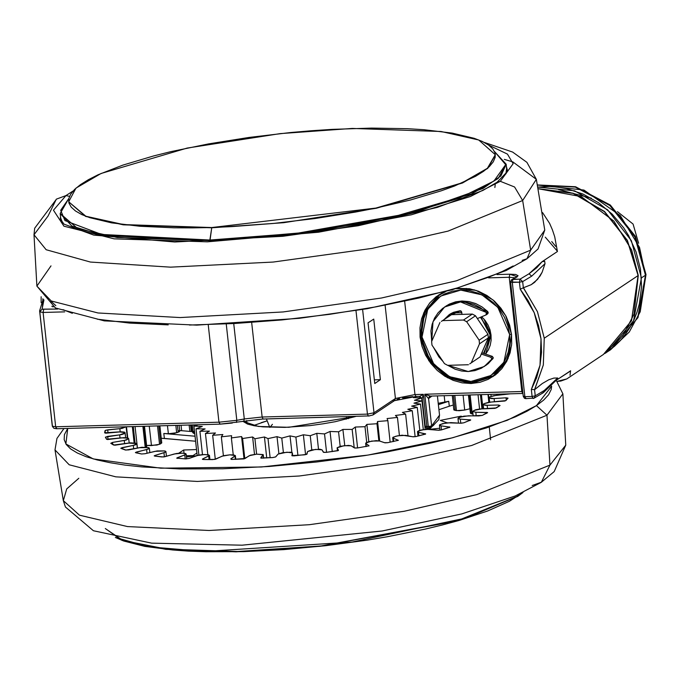 <?xml version="1.0" encoding="UTF-8"?>
<svg xmlns="http://www.w3.org/2000/svg" width="680" height="680" viewBox="0 0 680 680"><rect width="100%" height="100%" fill="white"/><g stroke="black" fill="none" stroke-linecap="round" stroke-linejoin="round"><path stroke-width="1.02" d="M115.353 537.481L123.777 541.05L144.84 546.371L172.55 549.992L188.572 551.115L205.844 551.769L243.431 551.633L283.883 549.585L325.626 545.708L367.072 540.158L387.183 536.809L425.212 529.15L442.756 524.909L459.102 520.455L487.568 511.037L509.507 501.279L523.022 492.473L517.752 496.392L522.163 492.873L517.752 496.392L457.521 520.906L320.059 546.329L236.164 551.803L165.801 549.338L122.094 540.438L105.281 528.513M211.726 227.511L375.853 208.114L461.933 182.937L487.407 168.343L495.312 154.691L478.737 139.961L441.09 131.478L352.231 128.469L280.168 133.594L187.161 148.061L101.048 173.476L75.981 188.139L68.706 201.79L85.859 216.266L123.488 224.578L211.726 227.511L192.321 227.919L173.774 227.843L139.978 226.27L111.639 222.836L89.845 217.676L81.677 214.506L75.438 210.987L71.188 207.154L68.969 203.04L68.799 198.679L70.678 194.123L74.596 189.414L80.512 184.594L88.366 179.707L98.09 174.803L122.731 165.138L153.493 155.966L170.807 151.674L208.48 143.897L248.965 137.428L290.725 132.515L311.576 130.704L332.146 129.353L371.637 128.061L407.694 128.681L423.98 129.71L452.319 133.144L474.113 138.304L482.281 141.474L488.529 144.984L492.779 148.827L494.998 152.941L495.167 157.293L493.281 161.849L489.362 166.566L483.446 171.385L475.592 176.273L454.385 186.048L441.226 190.842L410.465 200.013L374.765 208.335L355.487 212.083L314.993 218.552L273.241 223.465L231.812 226.627L211.726 227.511M495.32 154.708L487.721 168.359L462.46 182.988L376.354 208.284L283.611 222.675L211.76 227.783L123.216 224.816L85.57 216.41L68.706 201.798L85.57 216.41L123.216 224.816L211.76 227.783L209.848 241.494L209.755 240.635L284.861 235.297L381.795 220.26L471.792 193.817L498.202 178.534L506.141 164.262L500.905 175.975L483.072 188.428L414.4 212.695L315.8 231.531L209.755 240.635L209.848 240.04L101.516 234.455L64.906 220.575L60.69 210.316L68.841 198.45L60.69 210.316L64.906 220.575L101.516 234.455L209.848 240.04L211.76 227.783L283.611 222.675L376.354 208.284L462.46 182.988L487.721 168.359L495.346 154.853M116.271 537.685L148.758 546.788L204.281 551.454L352.138 542.079L466.565 517.939L517.718 496.119L457.827 520.54L321.207 545.921L237.55 551.497L166.999 549.193L122.791 540.43L105.425 528.59M646 274.507L640.254 311.822L629.255 331.984L610.521 349.75L637.67 317.976L645.524 275.188L641.452 277.899L633.598 320.697L606.45 352.469L604.937 353.455L614.414 346.358L620.296 340.595L625.549 334.22L630.13 327.284L633.99 319.846L637.092 311.993L639.413 303.79L641.606 286.662L640.483 269.127L636.089 251.855L628.592 235.509L623.764 227.876L612.187 214.081L598.425 202.666L583.015 194.072L566.542 188.623L558.101 187.144L549.635 186.524L538.067 187.085L574.591 190.842L607.665 209.856L631.371 240.72L641.452 277.899L645.524 275.188L634.89 236.903L609.884 205.547L575.263 187.085L537.642 185.045L583.916 190.026L620.338 215.67L639.531 247.418L645.524 275.188L646 274.507L645.439 273.947M480.921 317.101L490.169 334.773L484.194 353.6L490.076 334.9L491.062 335.087L483.777 318.861M487.45 313.973L488.24 312.902L487.747 311.55L486.336 312.494L487.747 311.55L461.983 301.01L460.572 301.954L486.336 312.494L486.038 314.916L477.394 318.597L475.507 315.809L466.667 321.716L479.111 340.187L479.51 343.791L488.359 337.875L487.96 334.279L477.394 318.597L486.038 314.916L486.82 313.846L486.336 312.494L480.649 307.887L474.283 304.512L467.491 302.506L460.572 301.954L461.983 301.01L444.669 306.918M468.256 371.526L447.738 365.304L455.2 369.24L461.677 371.042L468.256 371.526L475.014 370.591L481.321 368.22L486.906 364.514L492.949 358.675L493.221 357.654L484.279 366.486L468.256 371.526M443.131 361.599L433.415 347.191L438.829 356.847L443.131 361.599M431.681 341.377L432.981 321.742L444.541 307.003L460.572 301.954L454.146 302.804L448.112 304.963L442.697 308.337L438.124 312.808L434.562 318.189L432.149 324.292L430.967 330.871L431.681 341.377M422.017 337.025L427.754 309.349L440.759 296.038L460.776 290.079L481.992 294.882L497.845 307.385L509.635 334.569L511.513 334.228L509.635 334.569L503.906 362.245L490.9 375.555L470.875 381.514L449.667 376.712L433.806 364.208L422.017 337.025L421.022 336.838L422.017 337.025L421.872 328.083L423.419 319.43L426.598 311.414L431.281 304.334L437.291 298.46L444.397 294.032L452.327 291.193L460.776 290.079L469.421 290.717L477.929 293.089L485.971 297.1L493.238 302.6L499.452 309.375L504.373 317.169L507.815 325.677L509.635 334.569L509.779 343.51L508.232 352.155L505.062 360.179L500.378 367.26L494.36 373.125L487.254 377.561L479.323 380.392L470.875 381.514L462.23 380.876L453.721 378.505L445.68 374.493L438.421 368.993L432.208 362.219L427.286 354.425L423.844 345.916L422.017 337.025M443.879 292.077L439.399 295.077L424.532 312.927L421.022 336.838L429.649 360.188L448.043 376.966L471.333 382.695L493.323 375.802L506.532 361.241L511.53 345.517L505.597 362.882L493.323 375.802L471.41 382.653L448.154 376.907L429.751 360.094L421.022 336.838L424.618 312.834L439.399 295.077L446.012 291.499M455.957 288.694L474.351 289.858M496.298 373.813L497.301 373.337M420.113 337.076L420.988 336.49L420.113 337.076L422.017 346.358L425.612 355.232L430.746 363.366L437.223 370.43L444.805 376.176L453.203 380.358L462.077 382.832L471.096 383.503L479.91 382.339L488.189 379.38L495.601 374.748L501.874 368.628L506.762 361.233L510.077 352.869L511.692 343.85L511.538 334.517L508.011 358.64L493.077 376.584L470.934 383.503L447.431 377.697L428.842 360.706L420.113 337.076L423.649 312.953L438.583 295.01L443.564 292.171L436.05 296.846L429.777 302.966L424.889 310.361L421.575 318.725L419.959 327.743L420.113 337.076M429.505 396.406L428.57 398.582L431.587 425.909L428.57 398.582L431.894 396.058L428.57 398.582L424.753 394.273L428.324 426.572L431.587 425.909L428.57 398.582L424.753 394.273L430.355 396.1L429.53 396.389L428.57 398.582L429.53 396.389L428.57 398.582L431.587 425.909L428.324 426.572L429.275 428.536L430.627 428.102L431.587 425.909L430.661 428.077L431.587 425.909L439.501 415.106L431.587 425.909L430.627 428.102L429.275 428.536L428.324 426.572L425.238 426.3L422.178 398.616L423.325 394.306L422.178 398.591L419.637 396.398L423.325 394.306L414.995 394.545L395.394 398.488L373.991 412.794L367.455 414.103L262.115 417.052L251.694 322.668L262.115 417.052L244.248 418.957L233.742 323.799L244.248 418.957L236.852 420.325L226.236 324.181L236.852 420.325L218.977 422.221L236.852 420.325L236.41 422.433L236.852 420.325L244.248 418.957L243.823 421.065L244.248 418.957L262.115 417.052L263.067 419.016L262.115 417.052L367.455 414.103L368.416 416.067L367.455 414.103L373.991 412.794L373.023 414.978L373.991 412.794L362.584 309.476L373.991 412.794L395.394 398.488L394.459 400.664L393.295 401.038M431.248 426.079L427.848 428.57L426.887 426.606L428.324 426.572L424.753 394.273L522.707 391.536L521.832 391.552L509.218 277.262L515.058 277.814L509.218 277.262L509.83 274.185L515.695 274.499L518.092 275.697L516.103 277.202L517.31 276.802L509.83 274.185L509.218 277.262L521.832 391.552L522.792 393.516L521.832 391.552L424.753 394.273L430.355 396.1L522.92 393.482M516.01 277.262L517.063 276.964L516.01 277.262M322.762 417.35L270.173 418.82L322.762 417.35M638.069 275.596L627.266 240.584L604.358 211.607L573.062 193.35L538.415 188.768L581.255 196.639L613.853 221.076L631.618 250.002L638.231 275.375L634.04 314.135L622.982 335.623L603.44 354.475L631.448 320.824L638.069 275.596L544.289 338.24L638.069 275.596M542.581 212.602L549.601 223.354L552.44 229.823L554.685 236.725L557.404 251.481L542.071 261.732L544.671 261.256L545.054 263.712L542.138 272.221L537.548 279.412L531.292 284.639L523.413 287.742L537.438 311.67L544.289 338.24L537.438 311.67L523.311 287.784L522.631 281.579L531.658 276.173L528.998 273.76L520.064 279.106L522.631 281.579L519.452 282.183L520.226 289.161L523.311 287.784L520.226 289.161L528.045 300.45L534.208 312.698L538.568 325.609L541.025 338.903L541.51 352.24L540.022 365.322L536.588 377.842L531.301 389.487L532.066 396.474L535.245 395.87L534.165 398.131L543.312 392.666L544.272 390.473L535.245 395.87L534.557 389.666L531.301 389.487L532.066 396.474L524.892 396.678L523.49 396.091M56.865 428.689L55.7 426.793L218.977 422.221L220.142 424.116L218.977 422.221L208.233 324.887L218.977 422.221L55.7 426.793L52.394 426.19L39.618 310.879L52.233 425.17L52.394 426.19L55.7 426.793L43.086 312.502L64.668 311.899L43.086 312.502L39.78 311.899L52.453 426.504M346.188 419.22L346.57 416.678L346.188 419.22M246.661 420.572L247.027 423.852L246.661 420.572M355.921 416.415L288.804 427.269L258.383 426.411L242.743 421.26L247.783 424.133L254.303 425.782L262.879 426.904L284.818 427.405L310.258 425.578L323.085 423.852L335.333 421.685L355.921 416.415M455.158 410.414L453.509 395.454L455.158 410.414L453.917 409.955L456.484 410.635L464.678 410.048L459.212 410.762L455.158 410.414M471.189 413.695L469.123 395.021L471.189 413.695L470.398 413.176L472.983 414.128L471.189 413.695M482.298 408.858L480.735 394.689L482.298 408.858M488.912 402.237L488.053 394.485L488.912 402.237M491.113 396.312L490.9 394.409M508.019 398.115L505.979 397.825L506.243 400.24L505.979 397.825L494.096 398.582L489.209 397.876L489.855 396.874L489.396 398.14L491.997 398.625L505.979 397.825L507.977 398.225L505.945 400.546L504.704 401.022L488.945 402.237L484.015 403.673L491.087 402.016L505.852 400.622L508.019 398.123M500.029 405.518L495.116 408.34L479.604 409.028L475.481 409.819L472.685 411.451L475.796 412.233L472.693 411.485L474.173 410.346L481.839 408.875L496.442 407.915L500.029 405.518L498.517 405.008L500.029 405.518M476.195 415.897L475.796 412.233L487.645 412.675L482.298 415.378L463.896 416.143L458.371 417.902L458.21 418.71L460.3 419.144L457.988 418.421L460.241 417.061L468.308 415.803L478.873 415.93L482.298 415.378L487.492 412.522L475.796 412.233L476.195 415.897M486.472 413.406L486.353 412.361L486.472 413.406M460.751 423.224L460.3 419.144L470.756 420.01L463.853 422.764L461.193 423.215L446.565 422.824L439.815 424.702L439.552 425.416L441.048 425.875L439.442 425.212L442.552 423.649L450.831 422.637L460.326 423.207L463.853 422.764L470.662 419.892L460.3 419.144L460.751 423.224M469.888 420.537L469.795 419.713L469.888 420.537M441.49 429.904L441.048 425.875L449.922 427.15L441.575 429.879L438.812 430.253L425.816 429.233L418.676 430.788L417.537 431.511L418.514 432.267L417.495 431.698L421.549 429.955L429.828 429.216L438.031 430.219L441.575 429.879L449.913 427.201L441.048 425.875L441.49 429.904M449.327 427.567L449.25 426.87L449.327 427.567M418.914 435.863L418.514 432.267L425.646 433.908L415.99 436.56L413.21 436.849L402.161 435.225L395.862 436.237L392.708 437.733L393.261 438.158L392.708 437.716L393.082 437.206L397.74 435.82L405.815 435.37L412.522 436.772L415.99 436.56L425.493 434.12L418.514 432.267L418.914 435.863M425.289 434.231L425.221 433.67L425.289 434.231M393.626 441.473L393.261 438.158L398.378 440.325L387.753 442.637L385.007 442.825L379.398 440.954L376.184 440.648L368.517 441.711L365.67 443.122L371.722 441.099L379.398 440.954L384.447 442.723L387.753 442.637L398.378 440.325L393.261 438.158L393.626 441.473M366.24 446.539L365.899 443.411L369.096 445.842L357.544 447.958L354.909 448.052L351.212 445.817L348.525 445.358L340.536 446.233L337.067 447.771L344.131 445.663L351.212 445.817L354.475 447.916L357.544 447.958L369.096 445.842L365.899 443.411L366.24 446.539M337.433 450.865L337.101 447.89L338.504 450.254L338.036 450.679L326.111 452.404L323.654 452.387L321.963 449.854L319.863 449.259L311.729 449.896L307.589 451.486L315.639 449.395L321.963 449.854L323.357 452.225L326.111 452.404L338.359 450.517L337.101 447.89L337.433 450.865M292.68 455.872L292.357 452.965L291.865 455.608L304.512 454.852L306.935 454.248L307.589 451.486L306.552 454.427L294.219 455.846L292 455.727L292.357 452.965L290.904 452.234L282.795 452.616L278.086 454.113L286.96 452.208L292.366 452.88L292.68 455.872L292.366 452.888M275.697 456.841L272.765 457.572L261.103 458.15L260.746 457.793L263.168 454.58L256.734 454.138L250.486 455.166L243.797 458.949L231.412 459.416L230.8 458.915L235.399 455.591L233.69 454.912L229.891 454.844L223.44 455.693L214.531 459.45L203.66 459.502L202.504 459.306L202.75 458.881L209.423 455.523L208.377 454.725L202.886 454.537L198.475 455.141L189.236 458.413L185.716 458.881L176.749 458.142L185.861 454.393L185.512 453.5L180.659 453.067L176.205 453.535L163.566 456.977L154.836 456.152L154.215 455.838L155.031 455.387L165.308 452.208L165.656 451.248L164.594 450.933L157.165 450.899L144.984 453.772L141.499 454.01L135.464 452.455L148.257 449.046L149.303 448.026L148.571 447.652L141.848 447.312L125.876 450.083L120.963 448.086L135.142 444.966L136.85 443.921L135.728 443.156L130.611 442.858L114.775 445.204L110.789 443.241L112.574 442.416L126.276 440.079L128.579 438.566L127.33 437.818L123.734 437.639L107.593 439.501L106.624 439.254L105.544 437.027L121.881 434.495L124.78 433.483L124.533 432.123L121.397 431.791L106.131 433.151L104.644 432.811L105.069 430.618L105.91 430.168L122.069 428.366L126.166 426.81L119.816 428.672L120.173 431.842L119.816 428.672L107.712 429.845L108.06 432.999L107.712 429.845L105.069 430.618L105.349 433.118L105.069 430.618L104.644 432.854L119.187 431.919L125.026 432.539L125.111 433.007L119.714 434.868L120.062 438.031L119.714 434.868L107.678 436.433L108.018 439.51L107.678 436.433L105.434 437.206L106.624 439.254L121.473 437.844L128.163 438.166L128.698 438.779L124.244 440.504L124.602 443.751L124.244 440.504L112.574 442.416L112.812 444.575L112.574 442.416L110.789 443.241L113.56 445.026L128.35 443.139L136.468 443.496L136.85 443.87L133.288 445.434L133.671 448.86L133.288 445.434L122.272 447.652L122.425 449.012L122.272 447.652L120.794 448.307L125.281 449.981L128.622 449.879L139.638 447.661L148.571 447.652L149.353 448.171L146.633 449.548L147.05 453.271L146.633 449.548L136.544 452.013L136.655 453.008L136.544 452.013L135.413 452.591L141.499 454.01L144.984 453.772L155.074 451.308L164.594 450.933L165.92 451.562L163.948 452.736L164.407 456.858L163.948 452.736L155.031 455.387L155.117 456.187L155.031 455.387L154.215 455.881L154.836 456.152L161.815 457.002L165.359 456.646L174.275 453.985L182.58 453.118L186.124 453.96L184.807 454.92L185.24 458.856L184.807 454.92L177.284 457.7L177.352 458.371L177.284 457.7L176.732 458.108L185.716 458.881L189.236 458.413L196.758 455.634L204.969 454.504L209.474 455.311L208.692 456.05L209.083 459.587L208.692 456.05L202.75 458.881L202.81 459.416L202.75 458.881L202.419 459.195L203.66 459.502L212.627 459.612L216.036 459.042L221.977 456.212L229.891 454.844L235.399 455.583L235.382 459.365L235.017 456.093L230.8 458.915L232.237 459.442L245.089 458.515L249.314 455.693L256.734 454.138L263.253 454.767L263.483 458.167L263.143 455.056L260.772 458.022L272.765 457.572L275.587 456.935L278.086 454.113L275.697 456.841M541.348 482.239L549.992 465.103L547.009 415.259L536.401 405.646L543.617 400.112L548.573 394.697L551.208 389.453L551.667 386.172L536.401 405.646L547.009 415.259L562.844 393.83L547.009 415.259L549.992 465.103L565.735 445.179L549.992 465.103L541.348 482.239L532.185 485.503M504.322 159.383L512.881 161.951L536.384 179.333L522.639 200.506L530.663 250.189L544.765 230.078L530.663 250.189L527.034 258.74L522.163 260.389M56.491 199.036L34.672 228.242L34 234.796L46.189 249.704L90.44 262.029L170.629 267.129L273.164 262.021L372.164 248.395L448.01 231.124L522.639 200.506L448.01 231.124L372.164 248.395L273.164 262.021L170.629 267.129L90.44 262.029L46.189 249.704L34 234.796L48.017 216.061L56.355 199.138L65.968 195.551L53.448 210.214L63.962 226.159L114.121 238.884L207.408 241.816L318.512 232.186L411.434 214.769L470.415 196.545L500.302 181.322L497.029 182.308L500.302 181.322L513.111 163.676L507.45 154.131L488.844 145.214L507.45 154.131L513.111 163.676L500.302 181.322L514.548 186.992L522.639 200.506L536.384 179.333L526.932 162.341L512.601 152.09L484.381 142.502M527.034 258.74L530.663 250.189L456.577 280.755L381.488 298.052L283.109 311.916L180.115 317.517L98.039 312.978L51.255 301.002L36.89 286.152L51.255 301.002L98.039 312.978L180.115 317.517L283.109 311.916L381.488 298.052L456.577 280.755L530.663 250.189L522.639 200.506L514.548 186.992L500.302 181.322L470.415 196.545L411.434 214.769L318.512 232.186L207.408 241.816L114.121 238.884L63.962 226.159L53.448 210.214L65.968 195.551L72.956 191.123L65.968 195.551L69.504 196.358L65.968 195.551L56.355 199.138M494.853 187.468L495.236 184.62M60.656 217.387L60.435 219.631M506.404 166.659L507.263 169.719L506.838 172.142L497.08 182.274L482.791 190.51L437.359 207.442L358.079 225.718L282.829 236.308L174.751 242.003L93.721 235.127L64.039 224.145L60.325 219.062L60.486 215.892L60.486 220.55M517.659 494.929L517.718 496.119L517.659 494.929M494.402 151.368L506.141 164.262L506.642 168.776L505.844 174.012L506.642 168.776L506.319 173.221M494.454 151.462L505.69 164.619L493.969 181.007L459.204 198.228L408.332 213.613L296.795 233.359L209.848 240.04L296.795 233.359L408.332 213.613L459.204 198.228L493.969 181.007L505.69 164.619L494.454 151.462M454.41 312.894L461.754 312.69L454.41 312.894M480.386 317.322L489.166 330.352L480.386 317.322M490.229 337.9L483.488 353.362L490.229 337.9M469.752 363.894L480.054 356.923L469.752 363.894L480.054 356.923L488.359 337.875L487.96 334.279L479.111 340.187L466.667 321.716L463.471 320L472.319 314.092L463.471 320L466.667 321.716L475.507 315.809L472.319 314.092L451.571 314.67L452.523 313.964L441.371 321.411M468.41 364.726L447.652 365.304L468.41 364.726M477.258 358.81L480.054 356.923L481.304 354.05L490.705 357.221L481.304 354.05L488.359 337.875L479.51 343.791L471.206 362.839L479.51 343.791L479.111 340.187L487.96 334.279L475.507 315.809L472.319 314.092L451.562 314.67M431.622 341.513L439.926 322.464L431.622 341.513L432.012 345.117L431.622 341.513M444.465 363.587L447.652 365.304L444.465 363.587L432.012 345.117L444.465 363.587M463.471 320L442.714 320.577L463.471 320M617.448 211.607L633.038 224.102L638.605 243.287L633.038 224.102L617.448 211.607M68.867 198.347L60.222 213.494L77.852 228.752L117.198 237.532L209.755 240.635L102.85 235.348L71.91 226.117L60.222 213.494L60.724 218.008L62.645 222.938L60.724 218.008L61.999 222.267M507.118 169.635L507.28 170.297M536.384 179.333L544.765 230.078L538.033 248.965L526.949 258.8L506.065 270.538L452.26 289.756L367.132 308.703L299.293 318.308L196.792 325.159L104.286 320.841L55.454 307.964L36.89 286.152L50.974 265.914M513.179 265.974L502.069 271.575L488.937 277.142L457.13 287.954L418.965 298.001L375.921 306.892L329.647 314.287L281.92 319.898L234.583 323.519L189.44 324.998M168.249 324.912L129.625 323.111L97.231 319.183M72.326 313.284L62.993 309.672M55.862 305.651L51 301.265M556.512 380.766L562.844 393.83L565.735 445.179L554.242 471.554L541.195 482.341L515.202 496L461.779 513.944L382.16 530.961L242.088 545.173L151.682 543.108L93.406 530.757L65.484 507.008L63.35 500.65L79.466 515.168L127.543 526.558L209.066 530.502L309.289 524.739L404.166 511.267L476.765 494.632L549.992 465.103L476.765 494.632L404.166 511.267L309.289 524.739L209.066 530.502L127.543 526.558L79.466 515.168L63.35 500.65L66.759 488.903L78.82 478.287M547.009 415.259L471.699 445.476L396.831 462.434L299.31 475.975L197.319 481.397L115.83 476.808L69.216 464.814L54.961 449.896L69.216 464.814L115.83 476.808L197.319 481.397L299.31 475.975L396.831 462.434L471.699 445.476L547.009 415.259M440.266 420.376L461.048 416.194L461.108 416.755L461.048 416.194L461.975 416.517L461.048 416.194L440.266 420.376L447.075 422.764L440.266 420.376M458.481 422.892L457.7 423.053L458.481 422.892M193.043 455.583L186.32 455.77L193.043 455.583L196.894 453.016L193.043 455.583M183.677 449.956L196.52 449.599L183.677 449.956L184.042 453.254L183.677 449.956L178.865 453.169L183.677 449.956M536.401 405.646L507.204 420.317L452.727 437.716L367.846 455.09L261.451 466.964L160.701 468.223L93.253 458.915L65.9 443.989L67.77 428.442L64.43 434.63L64.141 439.662L66.198 444.431L70.576 448.885L77.248 452.982L86.139 456.688L97.155 459.96L110.211 462.774L125.162 465.094L141.882 466.905L179.928 468.937L222.887 468.775L269.11 466.438L316.82 462.009L364.191 455.66L387.175 451.843L430.627 443.088L450.687 438.243L486.498 427.848L515.432 416.84L526.975 411.238L536.401 405.646M438.353 404.694L448.749 401.26L443.003 402.849L438.2 403.325L448.749 401.26L438.353 404.694M438.906 409.666L449.302 406.232L448.749 401.26L449.302 406.232L438.906 409.666M470.458 412.973L470.781 412.675M469.914 408.765L464.678 410.048L469.914 408.765M453.866 409.632L454.223 409.284M453.313 405.034L449.302 406.232L453.313 405.034M439.764 428.196L430.253 429.267L439.764 428.196M196.325 455.796L186.447 456.917L196.325 455.796M195.594 441.201L161.254 438.252L164.356 438.438L163.804 433.466L195.041 436.228L163.804 433.466L164.356 438.438L195.594 441.201M160.947 442.416L161.423 442.578M161.704 442.782L160.718 443.793L156.944 445.026L146.582 445.493L151.444 445.553L159.519 444.295L157.488 425.935L159.519 444.295L161.772 442.935L159.885 425.867M191.394 431.562L179.698 430.534L191.394 431.562M178.16 430.508L179.673 430.984L179.341 431.724L174.837 433.211L170.391 433.755L163.804 433.466L168.376 433.747L176.656 432.735L175.848 425.425L176.656 432.735L178.118 432.25L179.767 431.171L179.129 425.332M189.703 425.144L190.63 425.212L189.703 425.144M509.856 393.873L493.927 395.658L489.855 396.874L495.822 395.411L509.856 393.873M484.015 403.673L483.208 404.659L485.214 405.288L498.517 405.008L487.152 405.322L487.526 408.714L487.152 405.322L483.183 404.583L484.015 403.673M189.15 425.076L189.856 431.426L189.15 425.076M181.679 430.703L181.076 425.272L181.679 430.703M177.361 425.382L178.118 432.25L177.361 425.382M167.484 425.654L168.376 433.747L167.484 425.654M158.737 425.901L160.718 443.793L158.737 425.901M149.303 426.164L151.444 445.553L149.303 426.164M143.82 426.317L146.115 447.16L143.82 426.317M145.155 447.125L142.859 426.343L145.155 447.125M135.056 426.564L137.428 448.103L135.056 426.564M132.957 426.624L134.75 442.892L132.957 426.624M134.105 442.816L132.319 426.64L134.105 442.816M126.429 426.802L127.653 437.903L126.429 426.802M127.338 437.818L126.131 426.878L127.338 437.818M125.111 433.007L125.613 437.623L125.111 433.032M498.678 406.462L498.517 405.008L498.678 406.462M494.096 398.582L494.454 401.803L494.096 398.582M496.689 394.247L496.808 395.318L496.689 394.247M488.427 394.476L489.277 402.195L488.427 394.476M481.431 394.672L482.995 408.841L481.431 394.672M478.023 394.765L479.604 409.028L478.023 394.765M470.135 394.986L472.235 413.984L470.135 394.986M463.037 395.19L464.678 410.048L463.037 395.19M454.81 395.42L456.484 410.635L454.81 395.42M444.193 395.717L444.933 402.399L444.193 395.717M419.917 397.927L419.747 396.398L419.917 397.927M416.364 396.491L413.355 397.63L416.364 396.491M425.178 429.301L421.719 398.004L413.355 397.63L421.719 398.004L414.477 400.299L421.719 398.004L425.178 429.301L422.025 400.971L414.477 400.299L422.025 400.971L413.925 403.155L422.025 400.971L425.153 429.301M423.334 429.565L420.529 404.115L413.925 403.155L420.529 404.115L411.689 406.155L420.529 404.115L423.334 429.565M419.798 430.431L417.256 407.379L411.689 406.155L417.256 407.379L407.822 409.241L417.256 407.379L419.798 430.431M415.123 436.721L412.258 410.72L407.822 409.241L412.258 410.72L402.373 412.377L412.258 410.72L415.123 436.721M408.008 435.829L405.611 414.077L402.373 412.377L405.611 414.077L395.437 415.505L405.611 414.077L408.008 435.829M399.415 435.506L397.418 417.409L395.437 415.505L397.418 417.409L387.124 418.574L397.418 417.409L399.415 435.506M387.821 420.656L387.124 418.574L387.821 420.656L377.553 421.549L379.703 441.065L377.553 421.549L379.703 441.056L377.553 421.549L387.821 420.656L390.192 442.162L387.821 420.656M378.837 440.81L376.95 423.759L377.553 421.549L376.95 423.759L366.885 424.371L368.789 441.651L366.885 424.371L368.789 441.651L366.885 424.371L376.95 423.759L378.837 440.81M366.724 442.263L364.999 426.683L366.885 424.371L364.999 426.683L355.283 426.998L357.595 447.95L355.283 426.998L357.595 447.95L355.283 426.998L364.999 426.683L366.724 442.263M354.17 447.721L352.147 429.377L355.283 426.998L352.147 429.377L342.933 429.386L344.726 445.579L342.933 429.386L344.717 445.579L342.933 429.386L352.147 429.377L354.17 447.721M340.187 446.301L338.589 431.791L342.933 429.386L338.589 431.791L330.029 431.502L332.248 451.613L330.029 431.502L332.248 451.613L330.029 431.502L338.589 431.791L340.187 446.301M326.587 452.344L324.547 433.899L330.029 431.502L324.547 433.899L316.778 433.313L318.529 449.216L316.778 433.313L324.547 433.899L326.587 452.344M310.25 435.667L316.778 433.313L310.25 435.667L303.382 434.784L305.575 454.69L303.382 434.784L310.25 435.667L311.814 449.879L310.25 435.667M297.942 455.498L295.902 437.053L303.382 434.784L295.902 437.053L290.062 435.897L291.89 452.463L290.054 435.897L295.902 437.053L297.942 455.498M283.348 452.54L281.75 438.056L290.054 435.897L281.75 438.056L277.015 436.637L278.885 453.602L277.015 436.637L278.885 453.602L277.015 436.637L281.75 438.056L283.348 452.54M270.122 457.75L268.005 438.634L277.015 436.637L268.005 438.634L264.46 436.993L266.773 457.963L264.452 436.993L266.773 457.963L264.452 436.993L268.005 438.634L270.122 457.75M256.589 454.138L254.889 438.804L264.452 436.993L254.889 438.804L252.586 436.951L254.499 454.325L252.577 436.951L254.889 438.804L256.589 454.138M244.834 458.651L242.615 438.549L252.577 436.951L242.615 438.549L241.578 436.517L244.052 458.889L241.578 436.517L244.052 458.889L241.578 436.517L242.615 438.549L244.834 458.651M233.24 454.869L231.361 437.877L241.578 436.517L231.361 437.877L231.617 435.693L231.361 437.877L233.24 454.869M223.405 455.702L221.315 436.789L231.617 435.693L221.315 436.789L222.861 434.503L221.315 436.789L223.405 455.702M215.28 459.298L212.636 435.319L222.861 434.503L212.636 435.319L215.45 432.956L212.636 435.319L215.28 459.298M207.791 454.639L205.453 433.483L215.441 432.956L205.453 433.483L209.482 431.077L205.453 433.483L207.791 454.639M202.453 454.563L199.886 431.307L209.482 431.077L199.886 431.307L205.079 428.893L199.886 431.307L202.453 454.563M198.917 455.048L196.019 428.825L205.079 428.893L196.019 428.825L202.292 426.453L196.019 428.825L198.917 455.048M197.166 455.498L193.919 426.079L202.283 426.453L193.919 426.079L197.948 424.804L193.919 426.079L193.817 424.915L197.166 455.498M261.077 422.671L267.155 420.826L253.351 425.603M42.823 299.786L42.831 298.784M269.943 427.346L272.391 424.311M522.631 281.579L520.064 279.106L519.452 282.183L522.631 281.579L523.311 287.784L531.292 284.639L534.625 282.293L540.056 276.021L542.138 272.221L545.054 263.712L531.658 276.173L522.631 281.579M526.057 398.565L524.892 396.678L512.278 282.378L512.89 279.31L511.402 279.939L510.62 282.072L519.452 282.183L520.226 289.161L534.208 312.698L541.025 338.903L540.022 365.322L531.301 389.487L534.557 389.666L535.245 395.87L532.066 396.474L533.027 398.438L534.233 398.098M525.852 398.642L524.476 398.276L523.243 396.363L524.892 396.678L525.852 398.642L534.302 398.055L535.245 395.87L544.272 390.473L557.677 378.003L553.843 378.063L548.735 379.738L542.292 383.546L534.557 389.666L543.328 365.032L544.289 338.24L543.328 365.032L534.659 389.598L542.292 383.546L548.735 379.738L553.843 378.063L557.677 378.003L544.272 390.473L543.337 392.649L542.164 393.023M194.624 433.389L193.06 431.409L194.514 431.418L193.06 431.409L194.624 433.389L193.358 433.228L191.496 430.738M356.023 310.556L367.455 414.103L356.023 310.556M52.436 426.42L53.856 428.289L56.661 428.757L55.7 426.793L43.086 312.502L43.698 309.425L43.086 312.502L39.78 311.899L42.041 309.128L39.78 311.899L39.618 310.862M557.379 251.2L545.309 237.192M554.685 236.725L557.379 251.183M533.027 398.438L532.066 396.474L524.892 396.678L512.278 282.378L510.62 282.072L511.921 279.556L520.064 279.106L512.89 279.31L512.278 282.378L519.452 282.183L520.064 279.106L528.998 273.76L531.658 276.173L545.054 263.712L544.671 261.256L542.071 261.732L528.998 273.76L536.869 267.673L542.071 261.732L557.404 251.481M512.89 279.31L517.063 276.964L512.89 279.31M557.846 378.683L557.677 378.003L557.838 378.692L543.312 392.666M566.78 378.964L557.048 381.361L560.821 381.08L566.78 378.964L603.44 354.475L631.575 320.679L638.231 275.383L627.41 240.371L604.494 211.438L573.146 193.231L538.407 188.708M570.605 370.982L557.277 379.627L570.571 370.745L569.985 375.309M557.659 378.955L556.146 380.35M466.59 290.317L466.25 288.388M191.939 431.273L191.242 424.991L191.939 431.273L193.06 431.409L191.939 431.273M423.147 407.405L422.739 407.243L423.147 407.405M192.346 424.957L193.06 431.409L192.346 424.957M263.271 418.948L219.938 424.184L56.661 428.757M263.067 419.016L369.597 415.93M368.416 416.067L372.997 415.004M373.023 414.978L394.434 400.681L395.394 398.488L385.126 305.43L395.394 398.488L414.995 394.545L415.947 396.508L414.995 394.545L404.719 301.469L414.995 394.545L423.325 394.306L426.887 426.606L427.848 428.57L430.627 428.102L438.753 419.628L439.501 415.106L437.385 395.904M374.34 379.865L380.4 379.695L374.74 383.477L368.05 322.847L373.711 319.065L380.4 379.695L374.34 379.865M57.672 309.034L42.041 309.128L43.911 299.923L43.002 301.699L42.185 309.264L57.672 309.034M52.003 306.57L51.977 306.068L52.003 306.578L53.405 306.884L52.003 306.57M496.961 274.541L509.83 274.185L496.961 274.541M555.755 246.389L551.71 241.612M430.185 396.1L429.53 396.389M433.126 425.646L435.65 422.883M55.208 428.392L56.21 428.68M220.142 424.116L232.271 423.053M396.933 399.423L399.543 398.659M402.551 397.978L412.777 396.61M394.434 400.681L416.151 396.431L419.637 396.398L423.325 394.306L426.887 426.606L425.238 426.3L426.471 428.213L427.848 428.57M374.74 383.477L380.4 379.695L373.711 319.065L368.05 322.847L374.74 383.477M488.682 277.831L509.218 277.262L488.682 277.831M419.721 396.338L415.947 396.508M457.274 288.311L476.042 290.377L493.111 299.999L505.639 315.571L511.538 334.517L509.635 325.236L506.048 316.361L500.913 308.227L494.428 301.155L486.846 295.418L478.456 291.236L469.583 288.762L457.283 288.303M443.198 292.341L442.374 293.089M485.554 365.636L488.317 363.562L493.179 358.199L492.524 356.481L485.605 354.076L491.062 335.087L490.076 334.909L480.785 317.152M486.242 314.806L487.662 313.863L487.747 311.55L482.069 306.944L475.702 303.569L468.911 301.563L461.983 301.01L455.558 301.861L449.522 304.019L445.842 306.127M484.423 366.384L492.949 358.675L491.538 359.618L491.683 358.148L490.705 357.221L491.802 358.598L493.221 357.654L492.125 356.277L490.705 357.221L492.125 356.277L485.605 354.076L488.359 349.979L490.229 345.321L491.147 340.298L491.062 335.087L490 329.911L487.985 324.964L485.095 320.442L481.712 316.761M450.228 313.973L446.819 317.024M485.605 354.076L481.848 352.809L485.605 354.076M461.941 314.381L461.703 312.188L461.941 314.381M460.02 310.743L461.703 312.188L461.133 311.117L460.02 310.743L449.514 314.432L444.04 319.625L450.542 313.786L453.517 312.315L460.02 310.743M451.214 314.874L460.734 310.862M591.337 198.245L558.543 189.55M537.616 184.934L575.552 186.762L610.292 205.062L635.341 236.283L646 274.533L638.053 317.577L610.521 349.75L606.509 352.427M452.871 313.726L460.768 310.879M516.231 277.125L511.955 279.539M266.39 418.923L269.773 427.337M453.84 409.793L452.26 395.488M470.398 413.185L468.401 395.037M481.958 408.867L480.394 394.697M488.818 402.254L487.96 394.493M473.169 415.863L472.693 411.485M490.646 439.807L489.217 426.929M458.507 423.104L457.988 418.429M439.986 430.176L439.442 425.212M417.979 436.084L417.495 431.707M393.133 441.567L392.708 437.716M366.052 446.573L365.67 443.131M337.407 450.874L337.067 447.78M507.425 171.207L507.263 169.719M36.89 286.152L34 234.796M63.937 428.553L56.907 438.473L54.961 449.896L63.35 500.65M146.778 447.227L144.466 426.3M135.048 442.943L133.246 426.615M127.73 437.929L126.497 426.802M129.166 443.012L128.698 438.779M137.317 448.129L136.85 443.879M149.846 452.591L149.362 448.188M166.447 456.322L165.92 451.579M186.124 453.96L186.668 458.873M209.95 459.595L209.482 455.337M235.815 459.357L235.399 455.583M263.636 458.159L263.253 454.767M483.65 408.825L483.183 404.591M489.677 402.144L489.209 397.876M41.166 302.659L41.183 296.752M348.619 416.619L348.287 418.676M523.243 396.363L510.62 282.072M191.267 430.993L190.604 425.008M423.308 408.867L422.9 408.723M43.222 299.208L39.618 310.879M425.238 426.3L422.178 398.616M493.323 375.802L498.125 372.598"/></g></svg>
